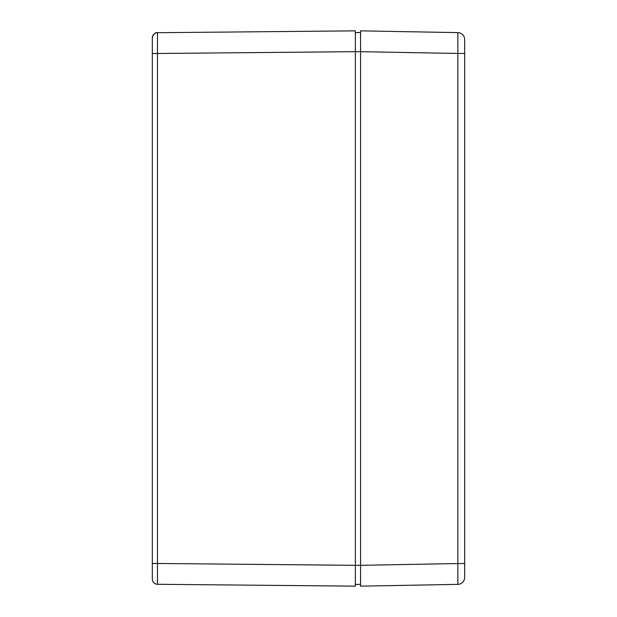 <?xml version="1.0" encoding="UTF-8"?>
<svg xmlns="http://www.w3.org/2000/svg" width="617" height="617" viewBox="0 0 617 617"><rect width="100%" height="100%" fill="white"/><g stroke="black" fill="none" stroke-linecap="round" stroke-linejoin="round"><path stroke-width="0.93" d="M464.663 39.179L464.67 39.311A6.941 6.941 0 0 0 457.86 32.632L360.559 30.85L360.559 51.674L457.86 53.455L457.86 32.632A6.941 6.941 0 0 1 464.67 39.311L464.663 577.821M464.67 563.545L457.86 563.545L457.86 584.368A6.941 6.941 0 0 0 464.67 577.689A6.941 6.941 0 0 1 457.86 584.368L360.559 586.15L360.559 32.585L355.353 32.585L355.353 51.674L355.353 30.85L157.482 32.709A5.206 5.206 0 0 0 152.322 37.915L152.322 579.085A5.206 5.206 0 0 0 157.482 584.291A5.206 5.206 0 0 1 152.322 579.085A5.206 5.206 0 0 0 157.482 584.291L157.482 563.468L152.322 563.468L152.322 579.085A5.206 5.206 0 0 0 157.482 584.291L355.353 586.15L355.353 565.326L360.559 565.326L360.559 584.415L355.353 584.415L355.353 565.326L157.482 563.468L157.482 32.709A5.206 5.206 0 0 0 152.322 37.915L152.322 53.532L355.353 51.674L355.353 565.326M464.678 64.168L464.678 552.832M360.559 565.326L457.86 563.545L457.86 53.455L464.67 53.455M355.353 51.674L360.559 51.674M153.934 34.159L153.548 34.567M157.482 32.724C153.741 31.737 151.674 38.701 152.322 37.922"/></g></svg>
